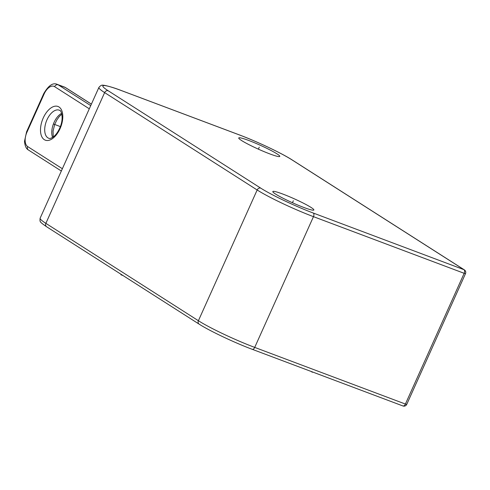 <?xml version="1.0" encoding="UTF-8"?>
<svg xmlns="http://www.w3.org/2000/svg" width="490" height="490" viewBox="0 0 490 490"><rect width="100%" height="100%" fill="white"/><g stroke="black" fill="none" stroke-linecap="round" stroke-linejoin="round"><path stroke-width="0.73" d="M276.924 153.823A22.503 2.162 24.2 0 0 254.255 142.657A22.503 2.162 24.2 0 0 238.74 137.96A22.503 2.162 24.2 0 0 241.607 140.544A22.503 2.162 24.2 0 0 264.282 151.71A22.503 2.162 24.2 0 0 279.79 156.408A22.503 2.162 24.2 0 0 276.924 153.823M275.68 194.126A22.503 2.162 24.2 0 0 298.349 205.292A22.503 2.162 24.2 0 0 313.863 209.989A22.503 2.162 24.2 0 0 310.997 207.405A22.503 2.162 24.2 0 0 288.322 196.239A22.503 2.162 24.2 0 0 272.814 191.541A22.503 2.162 24.2 0 0 275.68 194.126M402.78 405.885A3.001 1.635 -69.4 0 0 402.952 405.965A3.001 1.635 -69.4 0 0 405.401 404.054L406.743 404.391L465.5 273.647L464.165 273.31A3.001 1.635 -69.4 0 0 463.987 269.69L291.862 159.801A41.999 4.036 24.2 0 0 239.31 134.903L121.581 90.65A41.999 4.036 24.2 0 0 108.204 90.766L260.741 188.142A41.999 4.036 24.2 0 0 313.294 213.046L463.987 269.69A3.001 2.499 -57.4 0 1 464.379 269.886L292.254 159.997C281.964 153.315 256.699 141.359 239.138 134.817A3.001 1.635 -69.4 0 0 238.955 134.775M311.034 371.414L312.351 372.259M123.064 275.57L120.914 274.761M258.377 149.156L259.265 147.184M292.45 202.738L293.339 200.765M60.374 126.604L53.998 124.209M313.294 213.046A3.001 1.635 110.6 0 1 313.471 216.66L464.165 273.31L405.401 404.054L254.714 347.404A45 4.324 -155.8 0 1 198.401 320.723L45.87 223.348A45 4.324 -155.8 0 1 40.143 218.173L98.9 87.434A45 4.324 24.2 0 0 104.627 92.604L45.87 223.348A3.001 2.499 -57.4 0 0 46.611 226.76C42.391 223.838 40.419 222.252 40.695 222.001C40.021 221.786 39.837 220.506 40.143 218.173M313.471 216.66L254.714 347.404A3.001 1.635 -69.4 0 1 252.258 349.321C234.698 342.786 209.432 330.824 199.142 324.141A3.001 2.499 -57.4 0 1 198.401 320.723L257.158 189.985A45 4.324 24.2 0 0 313.471 216.66M291.862 159.801A3.001 2.499 -57.4 0 1 292.254 159.997M239.31 134.903A3.001 1.635 -69.4 0 0 239.138 134.817L121.41 90.564A3.001 1.635 -69.4 0 0 121.226 90.515M121.581 90.65A3.001 1.635 -69.4 0 0 121.41 90.564C110.091 86.16 102.667 84.905 103.114 85.278C101.926 84.794 100.524 85.511 98.9 87.434M89.296 108.805L54.617 86.663A11.999 6.542 -69.4 0 0 44.118 93.982L26.981 132.116A11.999 6.542 -69.4 0 0 27.685 146.584L62.365 168.725M44.302 139.668A18.001 9.812 110.6 0 1 43.249 117.961A18.001 9.812 110.6 0 1 58.99 106.979A18.001 9.812 110.6 0 1 60.043 128.686A18.001 9.812 110.6 0 1 44.302 139.668M47.879 137.831A15 8.177 110.6 0 1 46.66 120.534A15 8.177 110.6 0 1 59.278 110.17L59.731 110.397C60.35 109.533 64.374 116.24 60.319 126.751C58.2 131.835 55.707 135.326 52.834 137.225C50.88 138.425 49.515 138.762 48.718 138.254A15 8.177 110.6 0 1 47.879 137.831M61.617 113.362A15 8.177 -69.4 0 0 52.583 137.39M90.736 105.601L58.194 84.825L65.256 87.477A3.001 2.499 122.6 0 1 65.648 87.673L64.417 87.055A15 8.177 110.6 0 1 65.256 87.477L91.385 104.156M54.617 86.663A3.001 2.499 -57.4 0 1 58.194 84.825A15 8.177 -69.4 0 0 57.348 84.403C53.042 82.357 48.504 85.431 43.739 93.639L26.601 131.773L24.5 141.353C24.966 146.032 26.276 148.911 28.426 150.001L61.336 171.01M44.118 93.982L43.739 93.639M26.981 132.116L26.601 131.773M27.685 146.584A3.001 2.499 122.6 0 0 28.426 150.001M108.204 90.766A3.001 2.499 122.6 0 0 104.627 92.604L257.158 189.985A3.001 2.499 122.6 0 1 260.741 188.142M252.087 349.235A3.001 1.635 -69.4 0 0 252.258 349.321L402.952 405.965A3.001 3.001 0 0 0 406.743 404.391M61.82 114.133L59.247 116.565L56.822 119.983L54.653 124.558L53.049 131.179L53.245 136.937M65.648 87.673L91.403 104.119M64.417 87.055L57.348 84.403M199.142 324.141L46.611 226.76M465.5 273.647A3.001 3.001 0 0 0 464.379 269.886"/></g></svg>
